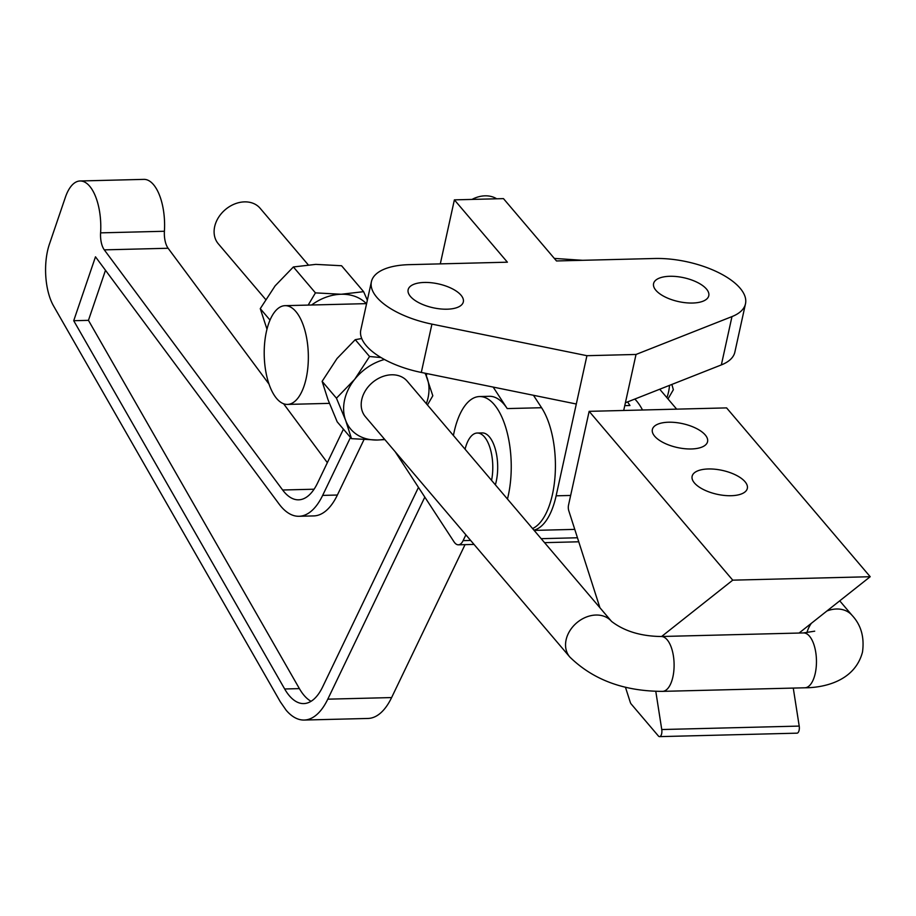 <?xml version="1.0" encoding="UTF-8"?>
<svg xmlns="http://www.w3.org/2000/svg" width="916" height="916" viewBox="0 0 916 916"><rect width="100%" height="100%" fill="white"/><g stroke="black" fill="none" stroke-linecap="round" stroke-linejoin="round"><path stroke-width="1.37" d="M669.802 276.288A28.259 12.217 -167.6 0 1 708.778 295.731A28.259 12.217 -167.6 0 1 692.553 303.036A28.259 12.217 -167.6 0 1 653.577 283.594A28.259 12.217 -167.6 0 1 669.802 276.288M424.348 282.449A28.259 12.217 -167.6 0 1 463.324 301.891A28.259 12.217 -167.6 0 1 447.111 309.196A28.259 12.217 -167.6 0 1 408.135 289.754A28.259 12.217 -167.6 0 1 424.348 282.449M576.313 404.013L421.303 372.446A65.849 28.476 -167.6 0 1 360.801 330L371.415 281.681A65.849 28.476 12.4 0 0 431.928 324.127L586.927 355.694L556.126 495.819A65.849 29.381 88.6 0 1 533.913 530.135M440.298 263.877L454.382 199.86L507.395 262.194L409.223 264.655A65.849 28.476 12.4 0 0 371.415 281.681M745.487 303.803L734.861 352.122A65.849 28.476 -167.6 0 1 721.35 364.911L625.399 402.777L636.025 354.458L731.976 316.593A65.849 28.476 12.4 0 0 745.487 303.803A65.849 28.476 12.4 0 0 654.665 258.495L556.493 260.957L503.468 198.623L454.382 199.86M623.704 410.471L625.399 402.777M586.927 355.694L636.025 354.458M507.453 499.025A67.212 29.988 -91.4 0 0 493.724 403.979A67.212 29.988 -91.4 0 0 479.526 396.548A67.212 29.988 -91.4 0 0 453.42 435.512M479.526 396.548L489.339 396.296A67.212 29.988 88.6 0 1 503.537 403.727A67.212 29.988 88.6 0 1 507.212 408.582L493.174 387.079M426.329 375.858A49.384 22.03 -91.4 0 0 426.432 375.4A49.384 22.03 -91.4 0 0 426.81 373.568M642.517 410.002A67.212 29.988 -91.4 0 0 636.082 400.406A67.212 29.988 -91.4 0 0 634.822 399.055M343.431 429.157L317.52 483.121A65.849 29.381 88.6 0 1 298.616 499.827A65.849 29.381 88.6 0 1 282.643 490.003L104.298 249.862A16.465 7.339 88.6 0 1 100.6 232.859A43.899 19.591 -91.4 0 0 92.791 190.723A43.899 19.591 -91.4 0 0 80.07 180.979A43.899 19.591 -91.4 0 0 65.38 197.284L49.395 244.229A43.899 19.591 -91.4 0 0 53.563 305.944L280.307 701.782L286.17 710.243A82.303 36.72 -91.4 0 0 304.169 720.045A82.303 36.72 -91.4 0 0 327.791 699.171L424.818 497.125M269.086 384.205L168.12 248.259A16.465 7.339 88.6 0 1 164.411 231.267A43.899 19.591 -91.4 0 0 156.613 189.12A43.899 19.591 -91.4 0 0 143.892 179.376L80.07 180.979M491.571 480.362A32.919 14.69 -91.4 0 0 477.236 433.028A32.919 14.69 -91.4 0 0 465.076 449.218M477.236 433.028L482.148 432.913A32.919 14.69 88.6 0 1 496.232 481.404A32.919 14.69 88.6 0 1 495.361 484.816M395.185 451.737L454.004 541.803A16.465 7.339 -91.4 0 0 458.378 544.814A16.465 7.339 -91.4 0 0 463.107 540.635L465.878 534.852M624.769 405.628L629.945 405.502L627.597 401.918M363.927 439.76L337.386 495.029A82.303 36.72 88.6 0 1 313.753 515.914L299.028 516.28A82.303 36.72 -91.4 0 0 322.65 495.396L350.485 437.459M418.463 487.381L322.65 686.885A65.849 29.381 88.6 0 1 303.757 703.591A65.849 29.381 88.6 0 1 284.67 688.981L73.715 320.715L95.482 256.812L279.059 504.006A82.303 36.72 -91.4 0 0 299.028 516.28M105.489 270.289L88.451 320.348L299.395 688.614A65.849 29.381 -91.4 0 0 311.062 701.301M73.715 320.715L88.451 320.348M327.344 462.66L283.571 403.716M304.169 720.045L367.98 718.453A82.303 36.72 -91.4 0 0 391.613 697.568L465.042 544.642M532.562 528.543A67.212 29.988 -91.4 0 0 555.016 476.583A67.212 29.988 -91.4 0 0 541.574 407.723L533.456 395.288M306.162 378.411A49.384 22.03 88.6 0 1 287.521 404.414A49.384 22.03 88.6 0 1 266.396 331.661A49.384 22.03 88.6 0 1 285.036 305.669A49.384 22.03 88.6 0 1 306.162 378.411M496.678 198.795A27.434 21.492 139.6 0 0 485.068 195.829A27.434 21.492 139.6 0 0 472.003 199.413M661.157 636.505C640.857 636.231 624.323 631.204 611.556 621.414L407.196 381.171A27.434 21.492 139.6 0 0 391.613 374.793A27.434 21.492 139.6 0 0 365.553 390.456A27.434 21.492 139.6 0 0 365.404 416.723L569.763 656.967C593.11 679.832 624.025 691.294 662.531 691.362L804.889 687.79A27.434 12.24 -91.4 0 0 815.251 673.352A27.434 12.24 -91.4 0 0 809.515 636.208A27.434 12.24 -91.4 0 0 803.515 632.933L661.157 636.505A27.434 12.24 88.6 0 1 667.157 639.769A27.434 12.24 88.6 0 1 672.894 676.924A27.434 12.24 88.6 0 1 662.531 691.362M308.2 264.793L260.11 208.253A27.434 21.492 139.6 0 0 244.526 201.875A27.434 21.492 139.6 0 0 218.455 217.527A27.434 21.492 139.6 0 0 218.317 243.805L265.617 299.429M266.98 329.188L260.27 308.635L275.144 285.826L293.383 266.957L315.802 264.38L341.565 265.743L363.618 291.677L341.21 294.254L315.436 292.88L308.165 305.097M293.383 266.957L315.436 292.88M367.35 300.219L363.618 291.677M260.27 308.635L270.014 320.085M366.366 303.631A46.636 36.537 139.6 0 0 341.21 294.254A46.636 36.537 139.6 0 0 311.623 305.005M427.451 404.975L432.81 395.769L425.333 373.27M381.022 357.549L369.56 356.519L354.687 379.327L336.447 398.185L345.653 420.398L351.504 438.661L337.18 421.818L327.974 399.616L322.123 381.354L337.008 358.545L355.248 339.676L361.717 338.519M336.447 398.185L322.123 381.354M351.504 438.661L377.278 440.024L384.869 439.611M369.56 356.519L355.248 339.676M384.445 359.496A46.636 36.537 139.6 0 0 354.687 379.327A46.636 36.537 139.6 0 0 345.653 420.398A46.636 36.537 139.6 0 0 377.278 440.024A46.636 36.537 139.6 0 0 384.548 439.233M426.352 403.681A46.636 36.537 139.6 0 0 426.959 377.507A46.636 36.537 139.6 0 0 424.944 373.19M554.317 258.415L582.61 260.304M667.993 398.941L673.352 389.735L671.863 384.445M666.894 397.647A46.636 36.537 139.6 0 0 669.47 385.384M731.105 495.716A28.259 12.217 -167.6 0 1 692.13 476.274A28.259 12.217 -167.6 0 1 708.354 468.969A28.259 12.217 -167.6 0 1 747.33 488.411A28.259 12.217 -167.6 0 1 731.105 495.716M691.34 448.966A28.259 12.217 -167.6 0 1 652.364 429.524A28.259 12.217 -167.6 0 1 668.588 422.219A28.259 12.217 -167.6 0 1 707.564 441.661A28.259 12.217 -167.6 0 1 691.34 448.966M625.422 687.16L630.242 702.183A5.485 2.45 -91.4 0 0 631.147 703.957L658.375 735.972A5.485 2.45 -91.4 0 0 659.577 736.624A5.485 2.45 -91.4 0 0 661.753 729.537L655.787 691.34M661.615 636.494L732.743 580.16L589.148 411.341L568.538 505.06A5.485 2.45 -91.4 0 0 568.779 510.727L599.923 607.743M589.148 411.341L726.594 407.895L870.2 576.714L799.061 633.048M659.577 736.624L797.035 733.166A5.485 2.45 -91.4 0 0 799.21 726.09L793.267 688.076M732.743 580.16L870.2 576.714M431.928 324.127L421.303 372.446M731.976 316.593L721.35 364.911M556.126 495.819L570.657 495.453M100.6 232.859L164.411 231.267M322.65 495.396L337.386 495.029M284.67 688.981L299.395 688.614M282.643 490.003L314.074 489.213M104.298 249.862L168.12 248.259M327.791 699.171L391.613 697.568M507.212 408.582L541.574 407.723M463.107 540.635L470.641 540.451M541.173 538.677L577.458 537.772M611.556 621.414A27.434 21.492 139.6 0 0 595.972 615.037A27.434 21.492 139.6 0 0 566.111 639.815A27.434 21.492 139.6 0 0 569.763 656.967M804.889 687.79C822.007 687.79 854.582 682.191 862.494 652.066C864.532 637.227 861.074 624.998 852.098 615.38A27.434 21.492 139.6 0 0 836.514 609.003A27.434 21.492 139.6 0 0 826.908 610.995M811.313 623.349A27.434 21.492 139.6 0 0 806.904 632.75M661.753 729.537L799.21 726.09M574.767 529.379L534.143 530.398M578.752 541.791L544.551 542.65M474.03 544.425L458.378 544.814M287.521 404.414L329.405 403.361M814.702 631.17L803.515 632.933M852.098 615.38L839.732 600.839M676.672 409.143L659.726 389.231M285.036 305.669L366.595 303.631"/></g></svg>

